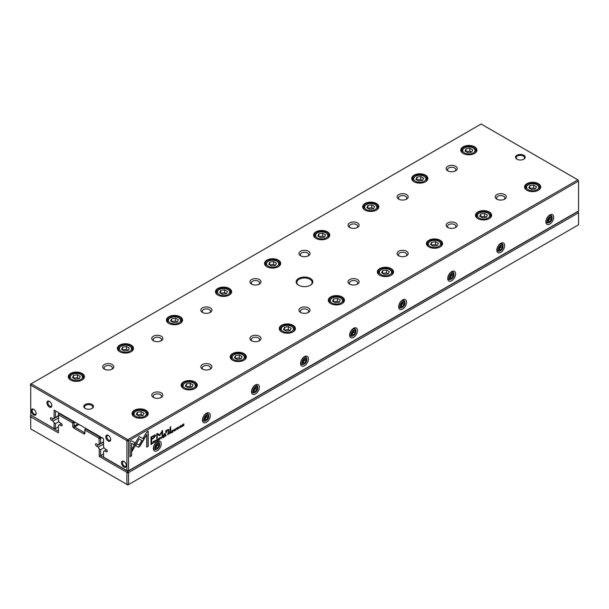 <?xml version="1.0" encoding="UTF-8"?>
<svg xmlns="http://www.w3.org/2000/svg" width="609" height="609" viewBox="0 0 609 609"><rect width="100%" height="100%" fill="white"/><g stroke="black" fill="none" stroke-linecap="round" stroke-linejoin="round"><path stroke-width="0.91" d="M101.787 437.627L100.607 438.305L100.607 443.466L99.229 444.266L98.947 438.137L84.91 430.038L84.91 433.151A1.667 0.959 60 0 1 83.73 433.829L73.917 428.165A1.667 0.959 60 0 1 72.737 426.125L72.737 423.011L58.7 414.904L58.411 420.697L59.438 422.471L61.159 423.461A1.385 0.799 60 0 1 62.065 424.686A1.385 0.799 60 0 1 61.859 425.798A1.385 0.799 60 0 1 61.159 425.729L59.438 424.732L58.411 425.326L58.411 432.87L30.732 416.883L30.732 428.896L126.916 484.421L126.916 472.417L99.229 456.43L99.229 448.894L100.607 449.686L100.607 455.639L127.882 471.389L577.865 211.597L578.268 211.825L578.55 212.785L128.568 472.576L128.568 484.589L578.55 224.797L578.55 212.785L577.667 211.483M99.229 456.43L103.553 453.941M100.607 449.686L104.086 447.676M99.229 448.894L98.209 447.12L103.553 444.037M98.209 447.12L96.488 446.123A1.385 0.799 60 0 1 95.575 444.897A1.385 0.799 60 0 1 95.788 443.786A1.385 0.799 60 0 1 96.488 443.854L98.209 444.852L99.229 444.266M100.607 443.466L103.553 441.769M86.082 428.561L85.595 428.843L99.922 437.117L100.409 436.836M75.288 422.334L74.115 423.011L74.115 426.125A0.693 0.403 -120 0 0 74.602 426.978L84.415 432.641A0.693 0.403 -120 0 0 84.91 432.36L83.73 433.829M59.591 413.267L59.103 413.549L73.43 421.824L73.917 421.535M59.438 424.732L61.38 423.613M31.333 415.422L58.411 431.279M58.411 415.072L58.411 413.945L59.103 413.549L58.7 414.904M98.947 438.137L99.922 437.117L100.607 438.305L99.229 438.632M30.45 417.051L30.45 415.932L31.135 415.536L30.732 416.883M127.197 484.262L128.568 484.589L127.882 484.985L126.916 484.421M126.916 472.417L127.882 471.389L128.568 472.576L127.197 472.904M73.43 421.824L72.737 423.011L74.115 423.011L73.43 421.824M84.91 430.038L85.595 428.843L84.91 429.238L84.91 430.038M152.121 442.301L151.009 442.789L151.009 444.616L152.212 443.71L152.121 442.301L152.014 443.596M168.29 432.58L169.058 432.87L167.878 433.052L167.878 434.879L169.058 432.87L168.487 432.694M170.223 431.469L171.007 431.72L169.797 431.941L169.797 433.768L170.33 432.634L171.045 433.052L171.007 431.72L170.421 431.583M170.809 431.606L170.482 432.23L170.931 432.466L170.558 432.268M170.132 432.527L170.687 432.618M156.901 441.015L157.67 440.277L157.031 440.962L156.551 440.505L157.031 439.477L157.67 439.424L157.053 439.272L156.3 440.657L157.031 441.175L156.3 440.657M156.878 439.386L157.419 439.569M157.031 440.962L156.368 440.14M138.418 447.219L139.849 446.389L142.635 441.555L141.554 440.931L139.134 445.133L136.713 443.755L135.632 445.628L138.418 447.219L135.632 445.628M161.172 438.746L162.093 436.387L161.316 438.381L160.563 437.27L161.172 438.746M162.778 435.991L162.778 437.818L163.89 437.178L163.014 437.468L163.836 436.371L163.014 436.63L163.014 436.074L163.874 435.359L162.778 435.991M165.13 434.407L165.914 434.659L164.712 434.879L164.712 436.706L165.237 435.572L165.952 435.991L165.914 434.659L165.328 434.521M165.717 434.544L165.397 435.169L165.846 435.405L165.465 435.207M165.047 435.465L165.595 435.557M177.523 429.124L176.861 429.155L177.523 429.337L178.193 428.401L177.135 428.18L178.132 427.556L177.546 427.434L176.884 428.34L177.95 428.561L177.112 429.01M176.876 428.485L178.193 428.401L176.937 428.066L177.995 428.287M177.364 427.556L177.897 427.716M168.632 429.33L168.982 430L167.65 429.627L166.364 430.89L166.326 430.449L165.755 430.776L165.8 433.395L167.513 430.053L168.411 430.403L168.411 431.888L168.982 431.56L168.739 429.368M166.508 430.647L167.323 429.946L168.411 430.403M142.909 441.152L144.013 439.279L139.149 436.47L131.925 449.008L131.925 451.513L139.149 438.975L142.909 441.152M139.149 436.478L143.815 439.165L142.719 441.038M170.132 427.107L170.132 430.898L170.703 430.571L170.703 426.78L170.132 427.107M154.899 442.187L154.244 442.218L154.907 442.4L155.569 441.456L154.511 441.236L155.516 440.611L154.93 440.497L154.26 441.396L155.325 441.624L154.496 442.065M154.26 441.54L155.325 441.624M154.747 440.619L155.28 440.779M154.8 441.152L154.321 441.129M180.675 427.297L180.82 427.442C181.878 426.201 181.878 425.569 180.82 425.546C179.762 426.795 179.762 427.419 180.82 427.442L180.234 427.533M181.406 425.447L180.82 425.546M578.55 181.063L128.568 440.855L128.568 470.765L578.55 210.973L578.55 181.063L577.865 179.868L481.118 124.015L31.135 383.807L127.882 439.668L577.865 179.868L578.55 181.063M549.798 224.059A5.55 3.205 -60 0 1 545.877 221.79A5.55 3.205 -60 0 1 549.798 214.992A5.55 3.205 -60 0 1 553.726 217.261A5.55 3.205 -60 0 1 549.798 224.059M500.743 252.385A5.55 3.205 -60 0 1 496.815 250.116A5.55 3.205 -60 0 1 500.743 243.318A5.55 3.205 -60 0 1 504.663 245.587A5.55 3.205 -60 0 1 500.743 252.385M451.68 280.711A5.55 3.205 -60 0 1 447.752 278.442A5.55 3.205 -60 0 1 451.68 271.644A5.55 3.205 -60 0 1 455.608 273.913A5.55 3.205 -60 0 1 451.68 280.711M402.618 309.029A5.55 3.205 -60 0 1 398.697 306.769A5.55 3.205 -60 0 1 402.618 299.971A5.55 3.205 -60 0 1 406.546 302.231A5.55 3.205 -60 0 1 402.618 309.029M353.563 337.356A5.55 3.205 -60 0 1 349.635 335.087A5.55 3.205 -60 0 1 353.563 328.289A5.55 3.205 -60 0 1 357.483 330.558A5.55 3.205 -60 0 1 353.563 337.356M304.5 365.682A5.55 3.205 -60 0 1 300.572 363.413A5.55 3.205 -60 0 1 304.5 356.615A5.55 3.205 -60 0 1 308.428 358.884A5.55 3.205 -60 0 1 304.5 365.682M255.437 394.008A5.55 3.205 -60 0 1 251.517 391.739A5.55 3.205 -60 0 1 255.437 384.941A5.55 3.205 -60 0 1 259.365 387.21A5.55 3.205 -60 0 1 255.437 394.008M206.382 422.334A5.55 3.205 -60 0 1 202.454 420.065A5.55 3.205 -60 0 1 206.382 413.267A5.55 3.205 -60 0 1 210.303 415.536A5.55 3.205 -60 0 1 206.382 422.334M157.32 450.652A5.55 3.205 -60 0 1 153.392 448.391A5.55 3.205 -60 0 1 157.32 441.594A5.55 3.205 -60 0 1 161.248 443.854A5.55 3.205 -60 0 1 157.32 450.652M174.303 430.974L175.072 430.236L174.433 430.913L173.946 430.464L174.433 429.429L175.065 429.375L174.456 429.223L173.694 430.616L174.433 431.126L173.694 430.616M174.281 429.345L174.821 429.52M174.433 430.913L173.771 430.099M171.837 430.761L171.837 432.596L172.948 431.956L172.073 432.238L172.887 431.142L172.073 431.4L172.073 430.845L172.926 430.137L171.837 430.761M131.59 440.809L130.044 441.708L130.044 456.712L131.574 455.829L131.574 443.306L134.049 444.737L135.137 442.865L131.59 440.809L134.939 442.751L133.858 444.623M159.025 439.789L159.177 439.934C160.236 438.693 160.236 438.069 159.177 438.046C158.112 439.287 158.112 439.919 159.177 439.934L158.584 440.033M159.764 437.947L159.177 438.046M163.821 433.966L163.821 434.537L164.491 434.156L164.491 433.578L163.821 433.966M182.418 424.656L182.418 426.483L182.631 424.808L183.796 425.691L183.796 423.856L183.583 425.47L182.418 424.656M153.217 443.344L153.445 441.38L153.217 443.344M178.985 428.47L179.221 426.498L178.985 428.47M159.657 435.686L162.04 431.705L162.04 435.526L162.527 435.245L162.527 430.418L159.657 434.879L157.267 433.456L156.779 433.737L156.779 438.564L157.267 438.282L157.267 434.453L159.657 435.686L157.069 434.346L156.779 438.335M155.013 434.94L151.002 437.034L151.002 441.936L151.611 441.586L151.611 439.432L153.491 438.343L155.638 435.686L155.013 434.94L155.638 435.686L153.293 438.229L151.413 439.317L151.002 441.715M175.834 430.289L176.07 428.317L175.834 430.289M148.208 431.218L146.678 432.101L143.13 438.244L144.211 438.876L146.678 434.605L146.678 447.113L148.208 446.222L148.208 431.218M310.384 278.442A8.328 4.803 180 0 1 310.384 285.24A8.328 4.803 180 0 1 298.616 285.24A8.328 4.803 180 0 1 298.616 278.442A8.328 4.803 180 0 1 310.384 278.442M85.199 408.449A4.857 2.801 0 0 0 92.073 408.449A4.857 2.801 0 0 0 92.073 404.483A4.857 2.801 0 0 0 85.199 404.483A4.857 2.801 0 0 0 85.199 408.449L85.199 408.449M523.801 155.226A4.857 2.801 180 0 1 523.801 159.193A4.857 2.801 180 0 1 516.927 159.193A4.857 2.801 180 0 1 516.927 155.226A4.857 2.801 180 0 1 523.801 155.226M112.185 364.547A5.55 3.205 180 0 1 112.185 369.077A5.55 3.205 180 0 1 104.337 369.077A5.55 3.205 180 0 1 104.337 364.547A5.55 3.205 180 0 1 112.185 364.547M161.248 392.874A5.55 3.205 180 0 1 161.248 397.403A5.55 3.205 180 0 1 153.392 397.403A5.55 3.205 180 0 1 153.392 392.874A5.55 3.205 180 0 1 161.248 392.874M161.248 336.221A5.55 3.205 180 0 1 161.248 340.758A5.55 3.205 180 0 1 153.392 340.758A5.55 3.205 180 0 1 153.392 336.221A5.55 3.205 180 0 1 161.248 336.221M210.303 364.547A5.55 3.205 180 0 1 210.303 369.077A5.55 3.205 180 0 1 202.454 369.077A5.55 3.205 180 0 1 202.454 364.547A5.55 3.205 180 0 1 210.303 364.547M210.303 307.895A5.55 3.205 180 0 1 210.303 312.432A5.55 3.205 180 0 1 202.454 312.432A5.55 3.205 180 0 1 202.454 307.895A5.55 3.205 180 0 1 210.303 307.895M259.365 336.221A5.55 3.205 180 0 1 259.365 340.758A5.55 3.205 180 0 1 251.517 340.758A5.55 3.205 180 0 1 251.517 336.221A5.55 3.205 180 0 1 259.365 336.221M259.365 279.577A5.55 3.205 180 0 1 259.365 284.106A5.55 3.205 180 0 1 251.517 284.106A5.55 3.205 180 0 1 251.517 279.577A5.55 3.205 180 0 1 259.365 279.577M308.428 307.895A5.55 3.205 180 0 1 308.428 312.432A5.55 3.205 180 0 1 300.572 312.432A5.55 3.205 180 0 1 300.572 307.895A5.55 3.205 180 0 1 308.428 307.895M308.428 251.251A5.55 3.205 180 0 1 308.428 255.78A5.55 3.205 180 0 1 300.572 255.78A5.55 3.205 180 0 1 300.572 251.251A5.55 3.205 180 0 1 308.428 251.251M357.483 279.577A5.55 3.205 180 0 1 357.483 284.106A5.55 3.205 180 0 1 349.635 284.106A5.55 3.205 180 0 1 349.635 279.577A5.55 3.205 180 0 1 357.483 279.577M357.483 222.924A5.55 3.205 180 0 1 357.483 227.454A5.55 3.205 180 0 1 349.635 227.454A5.55 3.205 180 0 1 349.635 222.924A5.55 3.205 180 0 1 357.483 222.924M406.546 251.251A5.55 3.205 180 0 1 406.546 255.78A5.55 3.205 180 0 1 398.697 255.78A5.55 3.205 180 0 1 398.697 251.251A5.55 3.205 180 0 1 406.546 251.251M406.546 194.598A5.55 3.205 180 0 1 406.546 199.135A5.55 3.205 180 0 1 398.697 199.135A5.55 3.205 180 0 1 398.697 194.598A5.55 3.205 180 0 1 406.546 194.598M455.608 222.924A5.55 3.205 180 0 1 455.608 227.454A5.55 3.205 180 0 1 447.752 227.454A5.55 3.205 180 0 1 447.752 222.924A5.55 3.205 180 0 1 455.608 222.924M455.608 166.272A5.55 3.205 180 0 1 455.608 170.809A5.55 3.205 180 0 1 447.752 170.809A5.55 3.205 180 0 1 447.752 166.272A5.55 3.205 180 0 1 455.608 166.272M504.663 194.598A5.55 3.205 180 0 1 504.663 199.135A5.55 3.205 180 0 1 496.815 199.135A5.55 3.205 180 0 1 496.815 194.598A5.55 3.205 180 0 1 504.663 194.598M82.086 373.431A8.084 4.666 180 0 1 82.086 380.024A8.084 4.666 180 0 1 70.652 380.024A8.084 4.666 180 0 1 70.652 373.431A8.084 4.666 180 0 1 82.086 373.431M145.863 410.253A8.084 4.666 180 0 1 145.863 416.853A8.084 4.666 180 0 1 134.429 416.853A8.084 4.666 180 0 1 134.437 410.253A8.084 4.666 180 0 1 145.863 410.253M131.148 345.105A8.084 4.666 180 0 1 131.148 351.705A8.084 4.666 180 0 1 119.714 351.705A8.084 4.666 180 0 1 119.714 345.105A8.084 4.666 180 0 1 131.148 345.105M194.926 381.927A8.084 4.666 180 0 1 194.926 388.527A8.084 4.666 180 0 1 183.492 388.527A8.084 4.666 180 0 1 183.492 381.927A8.084 4.666 180 0 1 194.926 381.927M180.203 316.779A8.084 4.666 180 0 1 180.203 323.379A8.084 4.666 180 0 1 168.777 323.379A8.084 4.666 180 0 1 168.777 316.779A8.084 4.666 180 0 1 180.203 316.779M243.981 353.601A8.084 4.666 180 0 1 243.981 360.201A8.084 4.666 180 0 1 232.554 360.201A8.084 4.666 180 0 1 232.554 353.601A8.084 4.666 180 0 1 243.981 353.601M229.266 288.453A8.084 4.666 180 0 1 229.266 295.053A8.084 4.666 180 0 1 217.832 295.053A8.084 4.666 180 0 1 217.832 288.453A8.084 4.666 180 0 1 229.266 288.453M293.043 325.275A8.084 4.666 180 0 1 293.043 331.875A8.084 4.666 180 0 1 281.617 331.875A8.084 4.666 180 0 1 281.617 325.275A8.084 4.666 180 0 1 293.043 325.275M278.328 260.127A8.084 4.666 180 0 1 278.328 266.727A8.084 4.666 180 0 1 266.894 266.727A8.084 4.666 180 0 1 266.894 260.127A8.084 4.666 180 0 1 278.328 260.127M342.106 296.948A8.084 4.666 180 0 1 342.106 303.548A8.084 4.666 180 0 1 330.672 303.548A8.084 4.666 180 0 1 330.672 296.948A8.084 4.666 180 0 1 342.106 296.948M327.383 231.808A8.084 4.666 180 0 1 327.383 238.401A8.084 4.666 180 0 1 315.957 238.401A8.084 4.666 180 0 1 315.957 231.808A8.084 4.666 180 0 1 327.383 231.808M391.168 268.63A8.084 4.666 180 0 1 391.168 275.23A8.084 4.666 180 0 1 379.734 275.23A8.084 4.666 180 0 1 379.734 268.63A8.084 4.666 180 0 1 391.168 268.63M376.446 203.482A8.084 4.666 180 0 1 376.446 210.082A8.084 4.666 180 0 1 365.019 210.082A8.084 4.666 180 0 1 365.019 203.482A8.084 4.666 180 0 1 376.446 203.482M440.223 240.304A8.084 4.666 180 0 1 440.223 246.904A8.084 4.666 180 0 1 428.797 246.904A8.084 4.666 180 0 1 428.797 240.304A8.084 4.666 180 0 1 440.223 240.304M425.508 175.156A8.084 4.666 180 0 1 425.508 181.756A8.084 4.666 180 0 1 414.074 181.756A8.084 4.666 180 0 1 414.074 175.156A8.084 4.666 180 0 1 425.508 175.156M489.286 211.978A8.084 4.666 180 0 1 489.286 218.578A8.084 4.666 180 0 1 477.852 218.578A8.084 4.666 180 0 1 477.852 211.978A8.084 4.666 180 0 1 489.286 211.978M474.563 146.83A8.084 4.666 180 0 1 474.571 153.43A8.084 4.666 180 0 1 463.137 153.43A8.084 4.666 180 0 1 463.137 146.83A8.084 4.666 180 0 1 474.563 146.83M538.348 183.652A8.084 4.666 180 0 1 538.348 190.252A8.084 4.666 180 0 1 526.914 190.252A8.084 4.666 180 0 1 526.914 183.652A8.084 4.666 180 0 1 538.348 183.652M54.094 410.093L55.472 410.885L55.472 417.409L54.094 418.2L54.094 410.093L103.553 438.647L103.553 446.755L104.573 448.529L106.293 449.526A1.385 0.799 60 0 1 107.207 450.744A1.385 0.799 60 0 1 106.994 451.855A1.385 0.799 60 0 1 106.293 451.787L104.573 450.789L103.553 451.383L103.553 457.115L126.916 470.605L126.916 440.688L30.732 385.162L30.732 415.072L54.094 428.561L54.094 422.829L55.472 423.628L58.944 421.618M55.472 423.628L55.472 428.561L58.411 426.863M54.094 422.829L53.074 421.063L58.411 417.98M53.074 421.063L51.346 420.065A1.385 0.799 60 0 1 50.44 418.84A1.385 0.799 60 0 1 50.654 417.728A1.385 0.799 60 0 1 51.346 417.797L53.074 418.794L54.094 418.2M55.472 417.409L58.411 415.711M104.573 450.789L106.514 449.67M123.962 467.08A3.471 2.002 -120 0 0 126.413 465.664A3.471 2.002 -120 0 0 123.962 461.416A3.471 2.002 -120 0 0 121.503 462.832A3.471 2.002 -120 0 0 123.962 467.08M33.685 414.965A3.471 2.002 -120 0 0 36.144 413.549A3.471 2.002 -120 0 0 33.685 409.301A3.471 2.002 -120 0 0 31.234 410.717A3.471 2.002 -120 0 0 33.685 414.965M49.39 407.033A3.471 2.002 -120 0 0 51.841 405.617A3.471 2.002 -120 0 0 49.39 401.369A3.471 2.002 -120 0 0 46.931 402.785A3.471 2.002 -120 0 0 49.39 407.033M108.257 441.023A3.471 2.002 -120 0 0 110.716 439.607A3.471 2.002 -120 0 0 108.257 435.359A3.471 2.002 -120 0 0 105.806 436.775A3.471 2.002 -120 0 0 108.257 441.023M527.082 190.343A7.635 4.408 180 0 1 524.996 187.321A7.635 4.408 180 0 1 529.708 183.248A7.635 4.408 180 0 1 538.029 184.207A7.635 4.408 180 0 1 540.259 187.321A7.635 4.408 180 0 1 538.181 190.343M528.315 189.787A6.105 3.525 0 0 0 536.948 189.787A6.105 3.525 0 0 0 536.948 184.801A6.105 3.525 0 0 0 528.315 184.801A6.105 3.525 0 0 0 528.315 189.787M536.499 186.697L533.667 185.06L529.8 185.654L528.764 187.892L531.596 189.528L535.463 188.927L536.499 186.697M526.899 190.236A6.935 4.004 180 0 1 525.689 187.975A6.935 4.004 180 0 1 527.721 185.136L528.315 184.801M536.948 184.801L537.534 185.136A6.935 4.004 180 0 1 539.566 187.975A6.935 4.004 180 0 1 538.356 190.236M535.463 188.927L533.667 187.892L533.667 185.06M533.667 187.892L529.8 188.493L529.8 185.654M463.297 153.521A7.635 4.408 180 0 1 461.219 150.499A7.635 4.408 180 0 1 465.931 146.426A7.635 4.408 180 0 1 474.251 147.386A7.635 4.408 180 0 1 476.482 150.499A7.635 4.408 180 0 1 474.403 153.521M478.019 218.669A7.635 4.408 180 0 1 475.941 215.647A7.635 4.408 180 0 1 480.646 211.574A7.635 4.408 180 0 1 488.966 212.533A7.635 4.408 180 0 1 491.204 215.647A7.635 4.408 180 0 1 489.118 218.669M414.242 181.847A7.635 4.408 180 0 1 412.156 178.825A7.635 4.408 180 0 1 416.868 174.753A7.635 4.408 180 0 1 425.189 175.704A7.635 4.408 180 0 1 427.427 178.825A7.635 4.408 180 0 1 425.341 181.847M428.957 246.995A7.635 4.408 180 0 1 426.879 243.973A7.635 4.408 180 0 1 431.591 239.9A7.635 4.408 180 0 1 439.904 240.852A7.635 4.408 180 0 1 442.142 243.973A7.635 4.408 180 0 1 440.063 246.995M365.179 210.174A7.635 4.408 180 0 1 363.101 207.151A7.635 4.408 180 0 1 367.813 203.079A7.635 4.408 180 0 1 376.126 204.03A7.635 4.408 180 0 1 378.364 207.151A7.635 4.408 180 0 1 376.286 210.174M379.894 275.321A7.635 4.408 180 0 1 377.816 272.292A7.635 4.408 180 0 1 382.528 268.226A7.635 4.408 180 0 1 390.849 269.178A7.635 4.408 180 0 1 393.079 272.292A7.635 4.408 180 0 1 391.001 275.321M316.117 238.5A7.635 4.408 180 0 1 314.038 235.47A7.635 4.408 180 0 1 318.751 231.405A7.635 4.408 180 0 1 327.071 232.356A7.635 4.408 180 0 1 329.302 235.47A7.635 4.408 180 0 1 327.223 238.5M330.839 303.64A7.635 4.408 180 0 1 328.753 300.618A7.635 4.408 180 0 1 333.466 296.545A7.635 4.408 180 0 1 341.786 297.504A7.635 4.408 180 0 1 344.024 300.618A7.635 4.408 180 0 1 341.938 303.64M267.062 266.818A7.635 4.408 180 0 1 264.976 263.796A7.635 4.408 180 0 1 269.688 259.723A7.635 4.408 180 0 1 278.008 260.682A7.635 4.408 180 0 1 280.247 263.796A7.635 4.408 180 0 1 278.161 266.818M281.777 331.966A7.635 4.408 180 0 1 279.698 328.944A7.635 4.408 180 0 1 284.411 324.871A7.635 4.408 180 0 1 292.723 325.83A7.635 4.408 180 0 1 294.962 328.944A7.635 4.408 180 0 1 292.883 331.966M217.999 295.144A7.635 4.408 180 0 1 215.921 292.122A7.635 4.408 180 0 1 220.633 288.049A7.635 4.408 180 0 1 228.946 289.009A7.635 4.408 180 0 1 231.184 292.122A7.635 4.408 180 0 1 229.106 295.144M232.714 360.292A7.635 4.408 180 0 1 230.636 357.27A7.635 4.408 180 0 1 235.348 353.197A7.635 4.408 180 0 1 243.669 354.156A7.635 4.408 180 0 1 245.899 357.27A7.635 4.408 180 0 1 243.821 360.292M168.937 323.47A7.635 4.408 180 0 1 166.858 320.448A7.635 4.408 180 0 1 171.571 316.375A7.635 4.408 180 0 1 179.891 317.327A7.635 4.408 180 0 1 182.121 320.448A7.635 4.408 180 0 1 180.043 323.47M183.659 388.618A7.635 4.408 180 0 1 181.573 385.596A7.635 4.408 180 0 1 186.285 381.523A7.635 4.408 180 0 1 194.606 382.475A7.635 4.408 180 0 1 196.844 385.596A7.635 4.408 180 0 1 194.758 388.618M119.882 351.796A7.635 4.408 180 0 1 117.796 348.774A7.635 4.408 180 0 1 122.508 344.702A7.635 4.408 180 0 1 130.828 345.653A7.635 4.408 180 0 1 133.059 348.774A7.635 4.408 180 0 1 130.981 351.796M134.597 416.944A7.635 4.408 180 0 1 132.518 413.914A7.635 4.408 180 0 1 137.231 409.849A7.635 4.408 180 0 1 145.543 410.801A7.635 4.408 180 0 1 147.781 413.914A7.635 4.408 180 0 1 145.703 416.944M70.819 380.123A7.635 4.408 180 0 1 68.741 377.093A7.635 4.408 180 0 1 73.453 373.028A7.635 4.408 180 0 1 81.766 373.979A7.635 4.408 180 0 1 84.004 377.093A7.635 4.408 180 0 1 81.918 380.123M464.538 152.966A6.105 3.525 0 0 0 473.17 152.966A6.105 3.525 0 0 0 473.17 147.979A6.105 3.525 0 0 0 464.538 147.979A6.105 3.525 0 0 0 464.538 152.966M472.721 149.875L469.889 148.238L466.022 148.832L464.979 151.07L467.811 152.707L471.686 152.105L472.721 149.875M463.122 153.407A6.935 4.004 180 0 1 461.911 151.154A6.935 4.004 180 0 1 463.944 148.314L464.538 147.979M473.17 147.979L473.756 148.314A6.935 4.004 180 0 1 475.789 151.154A6.935 4.004 180 0 1 474.578 153.407M479.253 218.113A6.105 3.525 0 0 0 487.885 218.113A6.105 3.525 0 0 0 487.885 213.127A6.105 3.525 0 0 0 479.253 213.127A6.105 3.525 0 0 0 479.253 218.113M487.436 215.015L484.604 213.386L480.737 213.98L479.702 216.218L482.534 217.855L486.401 217.253L487.436 215.015M477.844 218.555A6.935 4.004 180 0 1 476.634 216.294A6.935 4.004 180 0 1 478.666 213.462L479.253 213.127M487.885 213.127L488.479 213.462A6.935 4.004 180 0 1 490.511 216.294A6.935 4.004 180 0 1 489.301 218.555M415.475 181.284A6.105 3.525 0 0 0 424.108 181.284A6.105 3.525 0 0 0 424.108 176.305A6.105 3.525 0 0 0 415.475 176.305A6.105 3.525 0 0 0 415.475 181.284M423.658 178.193L420.827 176.564L416.959 177.158L415.924 179.396L418.756 181.025L422.623 180.431L423.658 178.193M414.067 181.733A6.935 4.004 180 0 1 412.856 179.472A6.935 4.004 180 0 1 414.889 176.64L415.475 176.305M424.108 176.305L424.694 176.64A6.935 4.004 180 0 1 426.726 179.472A6.935 4.004 180 0 1 425.516 181.733M430.19 246.432A6.105 3.525 0 0 0 438.83 246.432A6.105 3.525 0 0 0 438.83 241.446A6.105 3.525 0 0 0 430.19 241.446A6.105 3.525 0 0 0 430.19 246.432M438.381 243.341L435.549 241.704L431.674 242.306L430.639 244.544L433.471 246.173L437.338 245.579L438.381 243.341M428.782 246.881A6.935 4.004 180 0 1 427.571 244.62A6.935 4.004 180 0 1 429.604 241.788L430.19 241.446M438.83 241.446L439.416 241.788A6.935 4.004 180 0 1 441.449 244.62A6.935 4.004 180 0 1 440.238 246.881M366.412 209.61A6.105 3.525 0 0 0 375.045 209.61A6.105 3.525 0 0 0 375.045 204.624A6.105 3.525 0 0 0 366.412 204.624A6.105 3.525 0 0 0 366.412 209.61M374.604 206.52L371.772 204.883L367.897 205.484L366.862 207.715L369.693 209.351L373.561 208.758L374.604 206.52M365.004 210.059A6.935 4.004 180 0 1 363.794 207.798A6.935 4.004 180 0 1 365.826 204.967L366.412 204.624M375.045 204.624L375.639 204.967A6.935 4.004 180 0 1 377.671 207.798A6.935 4.004 180 0 1 376.461 210.059M381.135 274.758A6.105 3.525 0 0 0 389.768 274.758A6.105 3.525 0 0 0 389.768 269.772A6.105 3.525 0 0 0 381.135 269.772A6.105 3.525 0 0 0 381.135 274.758M389.318 271.667L386.487 270.031L382.619 270.632L381.577 272.862L384.416 274.499L388.283 273.905L389.318 271.667M379.719 275.207A6.935 4.004 180 0 1 378.509 272.946A6.935 4.004 180 0 1 380.541 270.114L381.135 269.772M389.768 269.772L390.354 270.114A6.935 4.004 180 0 1 392.386 272.946A6.935 4.004 180 0 1 391.176 275.207M317.358 237.936A6.105 3.525 0 0 0 325.99 237.936A6.105 3.525 0 0 0 325.99 232.95A6.105 3.525 0 0 0 317.35 232.95A6.105 3.525 0 0 0 317.358 237.936M325.541 234.846L322.709 233.209L318.842 233.81L317.799 236.041L320.631 237.677L324.506 237.076L325.541 234.846M315.942 238.385A6.935 4.004 180 0 1 314.731 236.125A6.935 4.004 180 0 1 316.764 233.293L317.35 232.95M325.99 232.95L326.576 233.293A6.935 4.004 180 0 1 328.609 236.125A6.935 4.004 180 0 1 327.398 238.385M332.072 303.084A6.105 3.525 0 0 0 340.705 303.084A6.105 3.525 0 0 0 340.705 298.098A6.105 3.525 0 0 0 332.072 298.098A6.105 3.525 0 0 0 332.072 303.084M340.256 299.993L337.424 298.357L333.557 298.958L332.522 301.189L335.353 302.825L339.221 302.224L340.256 299.993M330.664 303.533A6.935 4.004 180 0 1 329.454 301.272A6.935 4.004 180 0 1 331.486 298.44L332.072 298.098M340.705 298.098L341.299 298.44A6.935 4.004 180 0 1 343.324 301.272A6.935 4.004 180 0 1 342.113 303.533M268.295 266.262A6.105 3.525 0 0 0 276.928 266.262A6.105 3.525 0 0 0 276.928 261.276A6.105 3.525 0 0 0 268.295 261.276A6.105 3.525 0 0 0 268.295 266.262M276.478 263.172L273.647 261.535L269.779 262.136L268.744 264.367L271.576 266.004L275.443 265.402L276.478 263.172M266.887 266.712A6.935 4.004 180 0 1 265.676 264.451A6.935 4.004 180 0 1 267.701 261.619L268.295 261.276M276.928 261.276L277.514 261.619A6.935 4.004 180 0 1 279.546 264.451A6.935 4.004 180 0 1 278.336 266.712M283.01 331.41A6.105 3.525 0 0 0 291.642 331.41A6.105 3.525 0 0 0 291.65 326.424A6.105 3.525 0 0 0 283.01 326.424A6.105 3.525 0 0 0 283.01 331.41M291.201 328.32L288.369 326.683L284.494 327.277L283.459 329.515L286.291 331.151L290.158 330.55L291.201 328.32M281.602 331.859A6.935 4.004 180 0 1 280.391 329.598A6.935 4.004 180 0 1 282.424 326.767L283.01 326.424M291.65 326.424L292.236 326.767A6.935 4.004 180 0 1 294.269 329.598A6.935 4.004 180 0 1 293.058 331.859M219.232 294.589A6.105 3.525 0 0 0 227.865 294.589A6.105 3.525 0 0 0 227.865 289.602A6.105 3.525 0 0 0 219.232 289.602A6.105 3.525 0 0 0 219.232 294.589M227.423 291.498L224.584 289.861L220.717 290.455L219.682 292.693L222.513 294.33L226.381 293.728L227.423 291.498M217.824 295.03A6.935 4.004 180 0 1 216.614 292.777A6.935 4.004 180 0 1 218.646 289.937L219.232 289.602M227.865 289.602L228.459 289.937A6.935 4.004 180 0 1 230.491 292.777A6.935 4.004 180 0 1 229.281 295.03M233.955 359.736A6.105 3.525 0 0 0 242.588 359.736A6.105 3.525 0 0 0 242.588 354.75A6.105 3.525 0 0 0 233.955 354.75A6.105 3.525 0 0 0 233.955 359.736M242.138 356.638L239.307 355.009L235.439 355.603L234.396 357.841L237.228 359.477L241.103 358.876L242.138 356.638M232.539 360.178A6.935 4.004 180 0 1 231.329 357.917A6.935 4.004 180 0 1 233.361 355.085L233.955 354.75M242.588 354.75L243.174 355.085A6.935 4.004 180 0 1 245.206 357.917A6.935 4.004 180 0 1 243.996 360.178M170.17 322.907A6.105 3.525 0 0 0 178.81 322.907A6.105 3.525 0 0 0 178.81 317.928A6.105 3.525 0 0 0 170.17 317.928A6.105 3.525 0 0 0 170.17 322.907M178.361 319.816L175.529 318.187L171.662 318.781L170.619 321.019L173.451 322.648L177.326 322.054L178.361 319.816M168.762 323.356A6.935 4.004 180 0 1 167.551 321.095A6.935 4.004 180 0 1 169.584 318.263L170.17 317.928M178.81 317.928L179.396 318.263A6.935 4.004 180 0 1 181.429 321.095A6.935 4.004 180 0 1 180.218 323.356M184.892 388.055A6.105 3.525 0 0 0 193.525 388.055A6.105 3.525 0 0 0 193.525 383.069A6.105 3.525 0 0 0 184.892 383.069A6.105 3.525 0 0 0 184.892 388.055M193.076 384.964L190.244 383.327L186.377 383.929L185.342 386.167L188.173 387.796L192.041 387.202L193.076 384.964M183.484 388.504A6.935 4.004 180 0 1 182.274 386.243A6.935 4.004 180 0 1 184.306 383.411L184.892 383.069M193.525 383.069L194.111 383.411A6.935 4.004 180 0 1 196.144 386.243A6.935 4.004 180 0 1 194.933 388.504M121.115 351.233A6.105 3.525 0 0 0 129.747 351.233A6.105 3.525 0 0 0 129.747 346.247A6.105 3.525 0 0 0 121.115 346.247A6.105 3.525 0 0 0 121.115 351.233M129.298 348.142L126.466 346.506L122.599 347.107L121.564 349.338L124.396 350.974L128.263 350.381L129.298 348.142M119.699 351.682A6.935 4.004 180 0 1 118.489 349.421A6.935 4.004 180 0 1 120.521 346.59L121.115 346.247M129.747 346.247L130.334 346.59A6.935 4.004 180 0 1 132.366 349.421A6.935 4.004 180 0 1 131.156 351.682M135.83 416.381A6.105 3.525 0 0 0 144.462 416.381A6.105 3.525 0 0 0 144.462 411.395A6.105 3.525 0 0 0 135.83 411.395A6.105 3.525 0 0 0 135.83 416.381M144.021 413.29L141.189 411.654L137.314 412.255L136.279 414.485L139.111 416.122L142.978 415.528L144.021 413.29M134.422 416.83A6.935 4.004 180 0 1 133.211 414.569A6.935 4.004 180 0 1 135.244 411.737L135.83 411.395M144.462 411.395L145.056 411.737A6.935 4.004 180 0 1 147.089 414.569A6.935 4.004 180 0 1 145.878 416.83M72.052 379.559A6.105 3.525 0 0 0 80.685 379.559A6.105 3.525 0 0 0 80.685 374.573A6.105 3.525 0 0 0 72.052 374.573A6.105 3.525 0 0 0 72.052 379.559M80.236 376.469L77.404 374.832L73.537 375.433L72.501 377.664L75.333 379.3L79.2 378.699L80.236 376.469M70.644 380.008A6.935 4.004 180 0 1 69.434 377.747A6.935 4.004 180 0 1 71.466 374.916L72.052 374.573M80.685 374.573L81.279 374.916A6.935 4.004 180 0 1 83.311 377.747A6.935 4.004 180 0 1 82.101 380.008M471.686 152.105L469.889 151.07L469.889 148.238M469.889 151.07L466.022 151.664L466.022 148.832M486.401 217.253L484.604 216.218L484.604 213.386M484.604 216.218L480.737 216.812L480.737 213.98M422.623 180.431L420.827 179.396L420.827 176.564M420.827 179.396L416.959 179.99L416.959 177.158M437.338 245.579L435.549 244.544L435.549 241.704M435.549 244.544L431.674 245.138L431.674 242.306M373.561 208.758L371.772 207.715L371.772 204.883M371.772 207.715L367.897 208.316L367.897 205.484M388.283 273.905L386.487 272.862L386.487 270.031M386.487 272.862L382.619 273.464L382.619 270.632M324.506 237.076L322.709 236.041L322.709 233.209M322.709 236.041L318.842 236.642L318.842 233.81M339.221 302.224L337.424 301.189L337.424 298.357M337.424 301.189L333.557 301.79L333.557 298.958M275.443 265.402L273.647 264.367L273.647 261.535M273.647 264.367L269.779 264.968L269.779 262.136M290.158 330.55L288.369 329.515L288.369 326.683M288.369 329.515L284.494 330.116L284.494 327.277M226.381 293.728L224.584 292.693L224.584 289.861M224.584 292.693L220.717 293.294L220.717 290.455M241.103 358.876L239.307 357.841L239.307 355.009M239.307 357.841L235.439 358.435L235.439 355.603M177.326 322.054L175.529 321.019L175.529 318.187M175.529 321.019L171.662 321.613L171.662 318.781M192.041 387.202L190.244 386.167L190.244 383.327M190.244 386.167L186.377 386.761L186.377 383.929M128.263 350.381L126.466 349.338L126.466 346.506M126.466 349.338L122.599 349.939L122.599 347.107M142.978 415.528L141.189 414.485L141.189 411.654M141.189 414.485L137.314 415.087L137.314 412.255M79.2 378.699L77.404 377.664L77.404 374.832M77.404 377.664L73.537 378.265L73.537 375.433M497.378 199.417A4.164 2.406 180 0 1 497.347 199.394A4.164 2.406 180 0 1 496.579 198.001A4.164 2.406 180 0 1 499.144 195.778A4.164 2.406 180 0 1 503.681 196.296A4.164 2.406 180 0 1 504.907 198.001A4.164 2.406 180 0 1 504.107 199.417M448.315 171.091A4.164 2.406 180 0 1 447.516 169.675A4.164 2.406 180 0 1 450.089 167.452A4.164 2.406 180 0 1 454.626 167.977A4.164 2.406 180 0 1 455.844 169.675A4.164 2.406 180 0 1 455.045 171.091M448.315 227.743A4.164 2.406 180 0 1 448.285 227.713A4.164 2.406 180 0 1 447.516 226.327A4.164 2.406 180 0 1 450.089 224.104A4.164 2.406 180 0 1 454.626 224.622A4.164 2.406 180 0 1 455.844 226.327A4.164 2.406 180 0 1 455.045 227.743M399.26 199.417A4.164 2.406 180 0 1 398.461 198.001A4.164 2.406 180 0 1 401.026 195.778A4.164 2.406 180 0 1 405.564 196.296A4.164 2.406 180 0 1 406.782 198.001A4.164 2.406 180 0 1 405.982 199.417M399.26 256.062A4.164 2.406 180 0 1 399.23 256.039A4.164 2.406 180 0 1 398.461 254.646A4.164 2.406 180 0 1 401.026 252.431A4.164 2.406 180 0 1 405.564 252.948A4.164 2.406 180 0 1 406.782 254.646A4.164 2.406 180 0 1 405.982 256.062M350.198 227.743A4.164 2.406 180 0 1 349.399 226.327A4.164 2.406 180 0 1 351.964 224.104A4.164 2.406 180 0 1 356.501 224.622A4.164 2.406 180 0 1 357.727 226.327A4.164 2.406 180 0 1 356.927 227.743M350.198 284.388A4.164 2.406 180 0 1 350.167 284.365A4.164 2.406 180 0 1 349.399 282.972A4.164 2.406 180 0 1 351.964 280.749A4.164 2.406 180 0 1 356.501 281.274A4.164 2.406 180 0 1 357.727 282.972A4.164 2.406 180 0 1 356.927 284.388M301.135 256.062A4.164 2.406 180 0 1 300.336 254.646A4.164 2.406 180 0 1 302.909 252.431A4.164 2.406 180 0 1 307.446 252.948A4.164 2.406 180 0 1 308.664 254.646A4.164 2.406 180 0 1 307.865 256.062M301.135 312.714A4.164 2.406 180 0 1 301.105 312.691A4.164 2.406 180 0 1 300.336 311.298A4.164 2.406 180 0 1 302.909 309.075A4.164 2.406 180 0 1 307.446 309.6A4.164 2.406 180 0 1 308.664 311.298A4.164 2.406 180 0 1 307.865 312.714M252.073 284.388A4.164 2.406 180 0 1 251.273 282.972A4.164 2.406 180 0 1 253.846 280.749A4.164 2.406 180 0 1 258.383 281.274A4.164 2.406 180 0 1 259.601 282.972A4.164 2.406 180 0 1 258.802 284.388M252.073 341.04A4.164 2.406 180 0 1 252.05 341.017A4.164 2.406 180 0 1 251.273 339.624A4.164 2.406 180 0 1 253.846 337.401A4.164 2.406 180 0 1 258.383 337.926A4.164 2.406 180 0 1 259.601 339.624A4.164 2.406 180 0 1 258.802 341.04M203.018 312.714A4.164 2.406 180 0 1 202.218 311.298A4.164 2.406 180 0 1 204.784 309.075A4.164 2.406 180 0 1 209.321 309.6A4.164 2.406 180 0 1 210.539 311.298A4.164 2.406 180 0 1 209.74 312.714M203.018 369.366A4.164 2.406 180 0 1 202.987 369.336A4.164 2.406 180 0 1 202.218 367.95A4.164 2.406 180 0 1 204.784 365.727A4.164 2.406 180 0 1 209.321 366.245A4.164 2.406 180 0 1 210.539 367.95A4.164 2.406 180 0 1 209.74 369.366M153.955 341.04A4.164 2.406 180 0 1 153.156 339.624A4.164 2.406 180 0 1 155.729 337.401A4.164 2.406 180 0 1 160.266 337.926A4.164 2.406 180 0 1 161.484 339.624A4.164 2.406 180 0 1 160.685 341.04M153.955 397.685A4.164 2.406 180 0 1 153.925 397.662A4.164 2.406 180 0 1 153.156 396.269A4.164 2.406 180 0 1 155.729 394.053A4.164 2.406 180 0 1 160.266 394.571A4.164 2.406 180 0 1 161.484 396.269A4.164 2.406 180 0 1 160.685 397.685M104.893 369.366A4.164 2.406 180 0 1 104.093 367.95A4.164 2.406 180 0 1 106.666 365.727A4.164 2.406 180 0 1 111.203 366.245A4.164 2.406 180 0 1 112.421 367.95A4.164 2.406 180 0 1 111.622 369.366M517.193 159.337A4.164 2.406 180 0 1 516.204 157.777A4.164 2.406 180 0 1 518.769 155.561A4.164 2.406 180 0 1 523.306 156.079A4.164 2.406 180 0 1 524.524 157.777A4.164 2.406 180 0 1 523.534 159.337M91.807 408.593A4.164 2.406 0 0 0 92.796 407.033A4.164 2.406 0 0 0 88.632 404.635A4.164 2.406 0 0 0 84.476 407.033A4.164 2.406 0 0 0 85.466 408.593M108.516 435.526A2.779 1.599 -120 0 0 107.359 435.504A2.779 1.599 -120 0 0 106.94 437.726A2.779 1.599 -120 0 0 108.752 440.178A2.779 1.599 -120 0 0 110.138 440.315A2.779 1.599 -120 0 0 110.701 439.302M49.649 401.537A2.779 1.599 -120 0 0 48.492 401.514A2.779 1.599 -120 0 0 48.065 403.737A2.779 1.599 -120 0 0 49.877 406.188A2.779 1.599 -120 0 0 51.263 406.325A2.779 1.599 -120 0 0 51.826 405.312M33.944 409.469A2.779 1.599 -120 0 0 32.795 409.446A2.779 1.599 -120 0 0 32.368 411.669A2.779 1.599 -120 0 0 34.18 414.12A2.779 1.599 -120 0 0 35.566 414.257A2.779 1.599 -120 0 0 36.129 413.245M124.221 461.584A2.779 1.599 -120 0 0 123.064 461.561A2.779 1.599 -120 0 0 122.637 463.792A2.779 1.599 -120 0 0 124.449 466.235A2.779 1.599 -120 0 0 125.835 466.372A2.779 1.599 -120 0 0 126.398 465.36M546.943 222.666A4.164 2.406 -60 0 1 546.737 222.567A4.164 2.406 -60 0 1 545.908 221.166M549.272 215.342A4.164 2.406 -60 0 1 550.901 215.358A4.164 2.406 -60 0 1 551.092 215.487M549.798 222.247L549.211 222.582A4.164 2.406 -60 0 1 547.133 222.795A4.164 2.406 -60 0 1 546.494 219.453A4.164 2.406 -60 0 1 549.211 215.784A4.164 2.406 -60 0 1 551.297 215.578A4.164 2.406 -60 0 1 552.157 217.489L552.157 218.167A3.327 1.926 120 0 0 549.798 216.804A3.327 1.926 120 0 0 547.445 220.884A3.327 1.926 120 0 0 549.798 222.247A3.327 1.926 120 0 0 552.157 218.167M551.274 219.659L551.274 217.695L549.798 217.565L548.328 219.392L548.328 221.356L549.798 221.486L551.274 219.659L549.798 218.806L549.798 217.565M549.798 218.806L548.328 220.641L549.798 221.486M497.88 250.984A4.164 2.406 -60 0 1 497.675 250.893A4.164 2.406 -60 0 1 496.853 249.492M500.217 243.661A4.164 2.406 -60 0 1 501.839 243.676A4.164 2.406 -60 0 1 502.029 243.806M448.825 279.31A4.164 2.406 -60 0 1 448.62 279.211A4.164 2.406 -60 0 1 447.79 277.811M451.155 271.987A4.164 2.406 -60 0 1 452.784 272.002A4.164 2.406 -60 0 1 452.967 272.132M399.763 307.636A4.164 2.406 -60 0 1 399.557 307.537A4.164 2.406 -60 0 1 398.728 306.137M402.092 300.313A4.164 2.406 -60 0 1 403.721 300.328A4.164 2.406 -60 0 1 403.904 300.458M350.7 335.962A4.164 2.406 -60 0 1 350.495 335.863A4.164 2.406 -60 0 1 349.673 334.463M353.037 328.639A4.164 2.406 -60 0 1 354.659 328.654A4.164 2.406 -60 0 1 354.849 328.784M301.645 364.289A4.164 2.406 -60 0 1 301.44 364.19A4.164 2.406 -60 0 1 300.61 362.789M303.975 356.965A4.164 2.406 -60 0 1 305.604 356.981A4.164 2.406 -60 0 1 305.787 357.11M252.583 392.607A4.164 2.406 -60 0 1 252.377 392.516A4.164 2.406 -60 0 1 251.547 391.115M254.912 385.284A4.164 2.406 -60 0 1 256.541 385.299A4.164 2.406 -60 0 1 256.724 385.428M203.52 420.933A4.164 2.406 -60 0 1 203.315 420.834A4.164 2.406 -60 0 1 202.493 419.434M205.857 413.61A4.164 2.406 -60 0 1 207.479 413.625A4.164 2.406 -60 0 1 207.669 413.755M154.465 449.259A4.164 2.406 -60 0 1 154.26 449.16A4.164 2.406 -60 0 1 153.43 447.76M156.795 441.936A4.164 2.406 -60 0 1 158.416 441.951A4.164 2.406 -60 0 1 158.606 442.081M500.743 250.573L500.149 250.908A4.164 2.406 -60 0 1 498.071 251.114A4.164 2.406 -60 0 1 497.431 247.779A4.164 2.406 -60 0 1 500.149 244.11A4.164 2.406 -60 0 1 502.235 243.904A4.164 2.406 -60 0 1 503.095 245.808L503.095 246.493A3.327 1.926 120 0 0 500.743 245.13A3.327 1.926 120 0 0 498.383 249.21A3.327 1.926 120 0 0 500.743 250.573A3.327 1.926 120 0 0 503.095 246.493M502.212 247.985L502.212 246.021L500.743 245.891L499.266 247.718L499.266 249.682L500.743 249.812L502.212 247.985L500.743 247.132L500.743 245.891M451.68 278.892L451.094 279.234A4.164 2.406 -60 0 1 449.008 279.44A4.164 2.406 -60 0 1 448.369 276.105A4.164 2.406 -60 0 1 451.094 272.436A4.164 2.406 -60 0 1 453.172 272.231A4.164 2.406 -60 0 1 454.032 274.134L454.032 274.819A3.327 1.926 120 0 0 451.68 273.456A3.327 1.926 120 0 0 449.328 277.537A3.327 1.926 120 0 0 451.68 278.892A3.327 1.926 120 0 0 454.032 274.819M453.149 276.303L453.149 274.347L451.68 274.21L450.211 276.044L450.211 278.008L451.68 278.138L453.149 276.303L451.68 275.458L451.68 274.21M402.618 307.218L402.031 307.56A4.164 2.406 -60 0 1 399.953 307.766A4.164 2.406 -60 0 1 399.314 304.431A4.164 2.406 -60 0 1 402.031 300.762A4.164 2.406 -60 0 1 404.11 300.557A4.164 2.406 -60 0 1 404.977 302.46L404.977 303.137A3.327 1.926 120 0 0 402.618 301.782A3.327 1.926 120 0 0 400.265 305.863A3.327 1.926 120 0 0 402.618 307.218A3.327 1.926 120 0 0 404.977 303.137M404.094 304.629L404.094 302.665L402.618 302.536L401.148 304.371L401.148 306.335L402.618 306.464L404.094 304.629L402.618 303.784L402.618 302.536M353.563 335.544L352.969 335.886A4.164 2.406 -60 0 1 350.891 336.092A4.164 2.406 -60 0 1 350.251 332.758A4.164 2.406 -60 0 1 352.969 329.088A4.164 2.406 -60 0 1 355.055 328.883A4.164 2.406 -60 0 1 355.915 330.786L355.915 331.463A3.327 1.926 120 0 0 353.563 330.108A3.327 1.926 120 0 0 351.203 334.181A3.327 1.926 120 0 0 353.563 335.544A3.327 1.926 120 0 0 355.915 331.463M355.032 332.956L355.032 330.991L353.563 330.862L352.086 332.697L352.086 334.653L353.563 334.79L355.032 332.956L353.563 332.103L353.563 330.862M304.5 363.87L303.914 364.205A4.164 2.406 -60 0 1 301.828 364.418A4.164 2.406 -60 0 1 301.189 361.076A4.164 2.406 -60 0 1 303.914 357.407A4.164 2.406 -60 0 1 305.992 357.201A4.164 2.406 -60 0 1 306.852 359.112L306.852 359.79A3.327 1.926 120 0 0 304.5 358.427A3.327 1.926 120 0 0 302.148 362.507A3.327 1.926 120 0 0 304.5 363.87A3.327 1.926 120 0 0 306.852 359.79M305.969 361.282L305.969 359.318L304.5 359.188L303.031 361.015L303.031 362.979L304.5 363.109L305.969 361.282L304.5 360.429L304.5 359.188M255.437 392.196L254.851 392.531A4.164 2.406 -60 0 1 252.773 392.736A4.164 2.406 -60 0 1 252.134 389.402A4.164 2.406 -60 0 1 254.851 385.733A4.164 2.406 -60 0 1 256.929 385.527A4.164 2.406 -60 0 1 257.797 387.438L257.797 388.116A3.327 1.926 120 0 0 255.437 386.753A3.327 1.926 120 0 0 253.085 390.833A3.327 1.926 120 0 0 255.437 392.196A3.327 1.926 120 0 0 257.797 388.116M256.914 389.608L256.914 387.644L255.437 387.514L253.968 389.341L253.968 391.305L255.437 391.435L256.914 389.608L255.437 388.755L255.437 387.514M206.382 420.514L205.789 420.857A4.164 2.406 -60 0 1 203.711 421.063A4.164 2.406 -60 0 1 203.071 417.728A4.164 2.406 -60 0 1 205.789 414.059A4.164 2.406 -60 0 1 207.875 413.854A4.164 2.406 -60 0 1 208.735 415.757L208.735 416.442A3.327 1.926 120 0 0 206.382 415.079A3.327 1.926 120 0 0 204.023 419.159A3.327 1.926 120 0 0 206.382 420.514A3.327 1.926 120 0 0 208.735 416.442M207.852 417.926L207.852 415.97L206.382 415.833L204.906 417.667L204.906 419.631L206.382 419.761L207.852 417.926L206.382 417.081L206.382 415.833M157.32 448.841L156.734 449.183A4.164 2.406 -60 0 1 154.648 449.389A4.164 2.406 -60 0 1 154.008 446.054A4.164 2.406 -60 0 1 156.734 442.385A4.164 2.406 -60 0 1 158.812 442.18A4.164 2.406 -60 0 1 159.672 444.083L159.672 444.76A3.327 1.926 120 0 0 157.32 443.405A3.327 1.926 120 0 0 154.968 447.486A3.327 1.926 120 0 0 157.32 448.841A3.327 1.926 120 0 0 159.672 444.76M158.789 446.252L158.789 444.296L157.32 444.159L155.851 445.994L155.851 447.958L157.32 448.087L158.789 446.252L157.32 445.407L157.32 444.159M500.743 247.132L499.266 248.967L500.743 249.812M451.68 275.458L450.211 277.285L451.68 278.138M402.618 303.784L401.148 305.611L402.618 306.464M353.563 332.103L352.086 333.938L353.563 334.79M304.5 360.429L303.031 362.264L304.5 363.109M255.437 388.755L253.968 390.59L255.437 391.435M206.382 417.081L204.906 418.908L206.382 419.761M157.32 445.407L155.851 447.234L157.32 448.087M30.45 385.33L30.45 384.203L31.135 383.807L30.732 385.162M127.197 470.437L128.568 470.765L127.882 471.16L126.916 470.605M126.916 440.688L127.882 439.668L128.568 440.855L127.197 441.182M55.472 428.561L54.094 428.561L54.787 428.957L55.472 428.561M298.867 285.377A7.635 4.408 180 0 1 296.865 282.409A7.635 4.408 180 0 1 301.577 278.336A7.635 4.408 180 0 1 309.897 279.287A7.635 4.408 180 0 1 312.135 282.409A7.635 4.408 180 0 1 310.133 285.377M181.299 425.409L181.345 426.445M180.622 427.328L180.142 427.457M180.348 427.206L180.089 426.46M180.82 427.229L180.82 425.752L180.82 427.229L180.241 427.175M174.623 429.406L174.235 429.315L174.623 429.406M174.235 431.012L173.504 430.502M154.298 441.959L154.701 442.073L154.298 441.959M172.058 431.393L171.837 432.367M172.073 430.845L172.073 431.4M170.505 426.886L170.132 430.67M131.574 443.306L131.377 455.715L130.044 456.484M159.657 437.909L159.695 438.944M158.979 439.82L158.5 439.957M158.705 439.698L158.439 438.952M159.17 439.728L159.17 438.244L159.17 439.728L158.591 439.668M139.149 438.975L131.925 451.056M164.293 433.692L163.821 434.308M166.356 430.883L165.8 433.166M168.784 429.885L168.411 431.659M182.631 424.808L182.631 426.361M183.598 423.971L183.385 425.699M182.685 424.503L183.583 425.47M176.915 428.896L177.326 429.01L176.915 428.896M176.937 428.066L177.417 428.097M164.94 435.519L164.712 436.478M165.648 435.298L165.656 435.937M164.948 435.519L164.75 434.856L165.465 434.719L164.948 435.519L165.663 434.834M153.255 441.495L153.217 443.116M163.014 436.074L162.778 437.597M179.023 426.612L178.985 428.241M160.7 437.193L161.316 438.381M162.04 431.705L159.231 435.572M162.329 430.533L162.04 435.298M157.267 433.456L159.657 434.879M154.815 434.826L155.44 435.572M151.413 437.14L151.611 438.861L151.413 437.14L153.217 436.097L154.656 436.074M151.611 438.861L153.415 437.818L154.853 436.181L154.587 435.709M154.853 436.181L153.415 436.211L151.611 437.254M141.554 440.931L142.437 441.449L139.651 446.275L138.22 447.105M175.872 428.431L175.834 430.061M157.221 439.454L156.833 439.363L157.221 439.454M156.833 441.061L156.102 440.543M169.835 431.918L170.033 432.58L170.756 431.895L169.835 431.918L169.797 433.539M170.741 432.36L170.748 432.991M170.756 431.895L170.033 432.032M168.107 433.128L168.107 433.715L168.815 433.014L167.924 433.022L167.878 434.651M168.815 433.014L168.267 432.824M151.93 442.187L152.235 442.796M151.07 442.751L151.245 444.266L151.047 442.766M151.382 442.545L151.984 442.941L151.382 442.545M151.245 444.266L152.181 443.048L151.245 442.857M152.181 443.048L151.405 442.56M146.678 434.605L144.013 438.762M148.01 431.332L148.01 446.115L146.678 446.884M96.488 446.123L103.553 442.043M73.917 428.165L74.602 426.978L78.972 424.458M72.737 426.125L74.115 426.125L77.99 423.887M61.159 425.729L62.141 425.166M51.346 420.065L58.411 415.985M106.293 451.787L107.275 451.223M539.566 189.155L539.566 187.975M525.689 189.155L525.689 187.975M475.789 152.334L475.789 151.154M461.911 152.334L461.911 151.154M490.511 217.482L490.511 216.294M476.634 217.482L476.634 216.294M426.726 180.66L426.726 179.472M412.856 180.66L412.856 179.472M441.449 245.808L441.449 244.62M427.571 245.808L427.571 244.62M377.671 208.986L377.671 207.798M363.794 208.986L363.794 207.798M392.386 274.134L392.386 272.946M378.509 274.134L378.509 272.946M328.609 237.304L328.609 236.125M314.731 237.304L314.731 236.125M343.324 302.452L343.324 301.272M329.454 302.452L329.454 301.272M279.546 265.631L279.546 264.451M265.676 265.631L265.676 264.451M294.269 330.778L294.269 329.598M280.391 330.778L280.391 329.598M230.491 293.957L230.491 292.777M216.614 293.957L216.614 292.777M245.206 359.104L245.206 357.917M231.329 359.104L231.329 357.917M181.429 322.283L181.429 321.095M167.551 322.283L167.551 321.095M196.144 387.431L196.144 386.243M182.274 387.431L182.274 386.243M132.366 350.609L132.366 349.421M118.489 350.609L118.489 349.421M147.089 415.757L147.089 414.569M133.211 415.757L133.211 414.569M83.311 378.935L83.311 377.747M69.434 378.935L69.434 377.747M546.737 222.567L547.133 222.795M550.901 215.358L551.297 215.578M497.675 250.893L498.071 251.114M501.839 243.676L502.235 243.904M448.62 279.211L449.008 279.44M452.784 272.002L453.172 272.231M399.557 307.537L399.953 307.766M403.721 300.328L404.11 300.557M350.495 335.863L350.891 336.092M354.659 328.654L355.055 328.883M301.44 364.19L301.828 364.418M305.604 356.981L305.992 357.201M252.377 392.516L252.773 392.736M256.541 385.299L256.929 385.527M203.315 420.834L203.711 421.063M207.479 413.625L207.875 413.854M154.26 449.16L154.648 449.389M158.416 441.951L158.812 442.18"/></g></svg>
